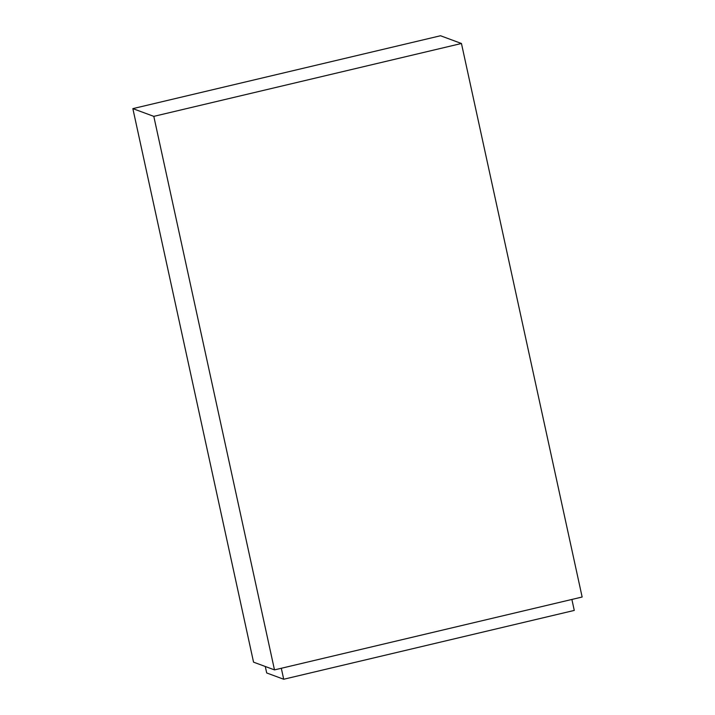 <?xml version="1.0" encoding="UTF-8"?>
<svg xmlns="http://www.w3.org/2000/svg" width="715" height="715" viewBox="0 0 715 715"><rect width="100%" height="100%" fill="white"/><g stroke="black" fill="none" stroke-linecap="round" stroke-linejoin="round"><path stroke-width="1.07" d="M132.856 108.626L253.548 662.153L132.856 108.626L153.805 116.366L274.489 669.892L253.548 662.153L274.489 669.892L582.144 597.016L461.452 43.49L440.512 35.75L132.856 108.626L440.512 35.75L461.452 43.49L153.805 116.366L132.856 108.626M582.144 597.016L461.452 43.49L153.805 116.366L274.489 669.892L582.144 597.016M574.27 610.422L283.712 679.25L266.695 672.958L265.283 666.487L266.695 672.958L283.712 679.25L281.317 668.275L283.712 679.25L574.27 610.422L571.884 599.447L574.27 610.422"/></g></svg>
